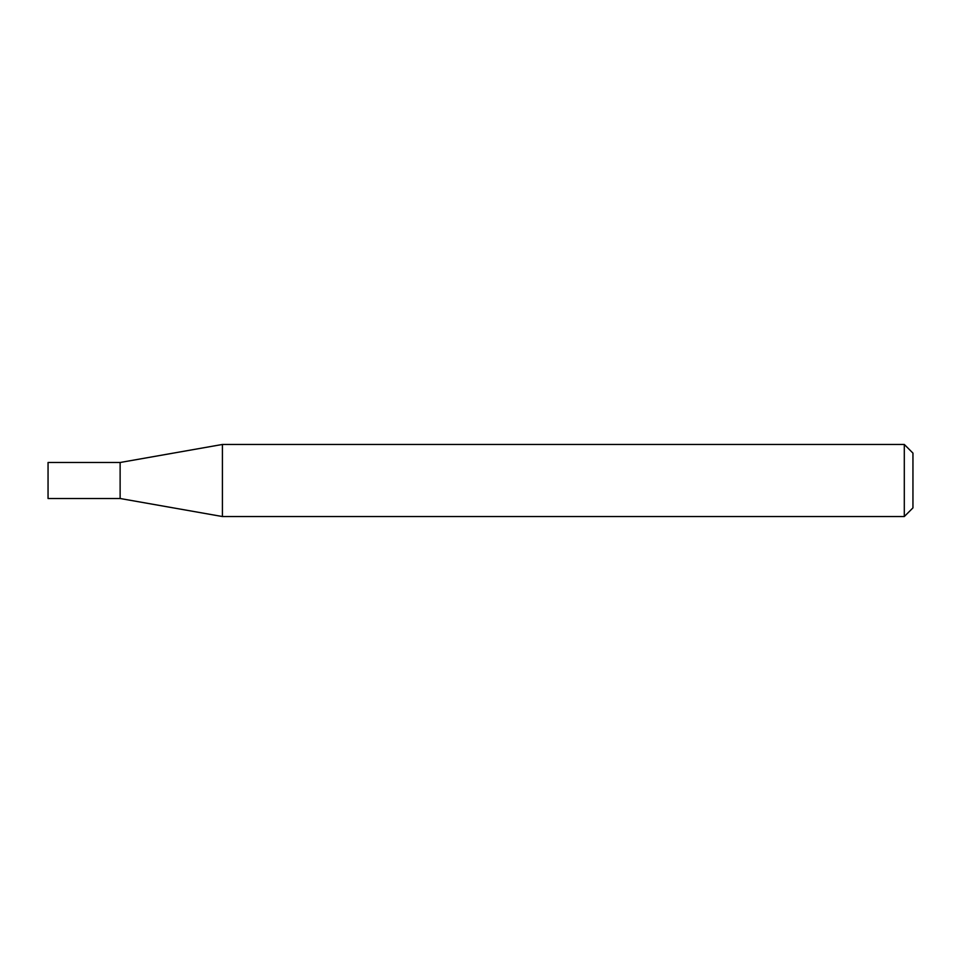 <?xml version="1.0" encoding="UTF-8"?>
<svg xmlns="http://www.w3.org/2000/svg" width="961" height="961" viewBox="0 0 961 961"><rect width="100%" height="100%" fill="white"/><g stroke="black" fill="none" stroke-linecap="round" stroke-linejoin="round"><path stroke-width="1.44" d="M120.125 498.507L120.125 462.493L222.411 444.462L222.411 516.538L120.125 498.507L48.05 498.507L48.05 462.493L120.125 462.493M904.301 444.462L912.95 453.111L912.95 507.888L904.301 516.538L904.301 444.462L222.411 444.462M904.301 516.538L222.411 516.538"/></g></svg>
